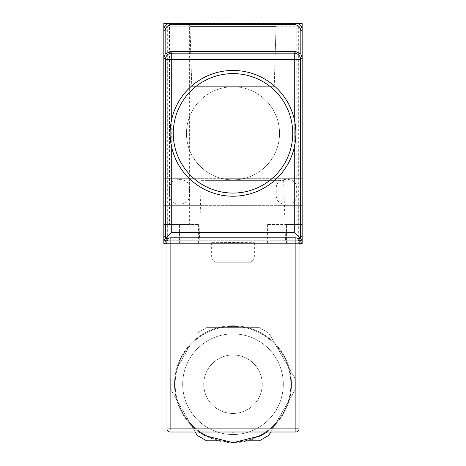 <?xml version="1.0" encoding="UTF-8"?>
<svg xmlns="http://www.w3.org/2000/svg" width="466" height="466" viewBox="0 0 466 466"><rect width="100%" height="100%" fill="white"/><g stroke="black" fill="none" stroke-linecap="round" stroke-linejoin="round"><path stroke-width="0.35" stroke-dasharray="2.33 1.75" d="M201.195 180.371L283.666 180.371L201.195 180.371L199.407 240.136L285.454 240.136L288.699 243.374L196.169 243.374L288.699 243.374M283.666 180.371L285.454 240.136L199.407 240.136L196.169 243.374M189.977 26.539L186.732 23.3L279.268 23.3L186.732 23.3L279.268 23.3L186.732 23.3L189.977 26.539L276.023 26.539L279.268 23.3L276.023 26.539L189.977 26.539L276.023 26.539L189.977 26.539L191.765 86.303L189.977 26.539M302.166 191.817L302.166 178.297L302.166 191.817M189.371 191.817C190.344 183.767 187.07 179.678 179.556 179.538C172.047 179.666 168.774 183.761 169.735 191.817C168.762 199.856 172.03 203.951 179.556 204.091C187.064 203.962 190.332 199.867 189.371 191.817M163.834 191.817L163.834 178.297L163.834 191.817M276.309 191.817C275.313 183.587 278.691 179.445 286.444 179.398C294.186 179.427 297.564 183.569 296.586 191.817C297.576 200.048 294.197 204.19 286.444 204.23C278.709 204.195 275.33 200.06 276.309 191.817M274.235 86.303L276.023 26.539L274.235 86.303L191.765 86.303L274.235 86.303M198.021 86.81L198.021 86.303L267.979 86.303L198.021 86.303L267.979 86.303L198.021 86.303L198.021 86.81L267.979 86.81L267.979 86.303L267.979 86.81L198.021 86.81M167.317 239.891L167.317 26.783L298.683 26.783L301.828 23.638L301.828 243.036L298.683 239.891L167.317 239.891L164.172 243.036L301.828 243.036L302.166 243.374L302.166 224.513L267.583 224.513L302.166 224.513L302.166 243.374L163.834 243.374L163.834 224.513L198.417 224.513L163.834 224.513L163.834 243.374L179.556 243.374L163.834 243.374L163.834 23.3L302.166 23.3L163.834 23.3L164.172 23.638L164.172 243.036L163.834 243.374L163.834 23.3M179.556 23.3L169.49 23.3L179.556 23.3M286.444 23.3L296.825 23.3L286.444 23.3M277.41 179.87L207.457 179.87L277.41 179.87L277.41 180.371L207.457 180.371L277.41 180.371M207.457 179.87L207.457 180.371M179.556 243.374L198.417 243.374L179.556 243.374L179.556 224.513L189.615 224.513L179.556 224.513L179.556 243.374M286.444 243.374L267.583 243.374L286.444 243.374L286.444 224.513L296.825 224.513L286.444 224.513L286.444 243.374M299.021 243.374L166.979 243.374M302.166 243.374L302.166 23.3L302.166 243.374L163.834 243.374M165.162 54.021L165.162 235.761L167.026 240.229L298.974 240.229L300.838 235.761L302.166 237.089L302.166 57.883L302.166 240.229M164.679 240.229L163.834 237.089L163.834 57.883L163.834 240.229M215.036 262.236L250.964 262.236L215.036 262.236L250.964 262.236L215.036 262.236L211.855 259.096L215.036 262.236M233 242.873L254.378 242.687L233 242.501L211.622 242.687L254.378 242.687L233 242.501L211.622 242.687L233 242.873M254.145 255.951L254.145 259.096L254.378 255.951L211.855 255.951L211.855 259.096L211.622 255.951L254.145 255.951M250.964 262.236L254.145 259.096L250.964 262.236M171.715 119.279A62.881 62.881 0 0 0 233 196.215A62.881 62.881 0 0 0 294.285 119.279A62.881 62.881 0 0 0 171.715 119.279L171.715 147.396A62.881 62.881 0 0 0 295.881 133.34A62.881 62.881 0 0 0 233 70.459A62.881 62.881 0 0 0 170.119 133.34A62.881 62.881 0 0 0 233 196.215A62.881 62.881 0 0 0 295.881 133.34A62.881 62.881 0 0 0 233 70.459A62.881 62.881 0 0 0 171.715 147.396M186.47 133.34A46.53 46.53 0 0 0 233 179.87A46.53 46.53 0 0 0 279.53 133.34A46.53 46.53 0 0 0 233 86.81A46.53 46.53 0 0 0 186.47 133.34A46.53 46.53 0 0 0 233 179.87A46.53 46.53 0 0 0 279.53 133.34A46.53 46.53 0 0 0 233 86.81A46.53 46.53 0 0 0 186.47 133.34M203.764 384.223A29.236 29.236 0 0 1 233 354.987A29.236 29.236 0 0 1 262.236 384.223A29.236 29.236 0 0 0 233 354.987A29.236 29.236 0 0 0 203.764 384.223A29.236 29.236 0 0 0 233 413.464A29.236 29.236 0 0 0 262.236 384.223A29.236 29.236 0 0 1 233 413.464A29.236 29.236 0 0 1 203.764 384.223M195.242 432.011L170.801 389.669L170.801 378.776L170.801 389.669L197.182 435.366L206.613 440.813L259.387 440.813L268.818 435.366L295.199 389.669L295.199 378.776L268.818 333.079L259.387 327.633L206.613 327.633L197.182 333.079L206.613 327.633L221.006 327.633A57.848 57.848 0 0 1 276.012 422.907A57.848 57.848 0 0 1 177.995 366.317L189.988 345.539A57.848 57.848 0 0 1 221.006 327.633L259.387 327.633L268.818 333.079L295.199 378.776L295.199 389.669L270.758 432.011M233 326.375A57.848 57.848 0 0 1 290.848 384.223A57.848 57.848 0 0 1 233 442.071A57.848 57.848 0 0 1 175.152 384.223A57.848 57.848 0 0 1 233 326.375M233 333.918A50.305 50.305 0 0 1 283.305 384.223A50.305 50.305 0 0 1 233 434.528A50.305 50.305 0 0 1 182.695 384.223A50.305 50.305 0 0 1 233 333.918A50.305 50.305 0 0 1 283.305 384.223A50.305 50.305 0 0 1 233 434.528A50.305 50.305 0 0 1 182.695 384.223A50.305 50.305 0 0 1 233 333.918M260.657 435.745L266.703 432.011A58.477 58.477 0 0 0 233 325.746A58.477 58.477 0 0 1 291.477 384.223A58.477 58.477 0 0 1 233 442.7A58.477 58.477 0 0 1 174.523 384.223A58.477 58.477 0 0 1 233 325.746A58.477 58.477 0 0 0 199.297 432.011L198.877 432.011M247.731 440.813L218.269 440.813M177.995 366.317A57.848 57.848 0 0 1 189.988 345.539L177.995 366.317M166.979 240.229L171.447 242.046L294.553 242.046L299.021 240.229M300.838 235.761L300.838 54.021M171.447 242.046L170.119 243.374L295.881 243.374L294.553 242.046M302.166 237.089L301.321 240.229M299.021 242.536L295.881 243.374M170.119 243.374L166.979 242.536M267.123 432.011L295.881 432.011C297.774 431.813 298.822 430.765 299.021 428.866L299.021 238.639M299.021 240.176L295.881 240.206L295.881 432.011M170.119 240.206L166.979 240.176L166.979 428.866C167.178 430.765 168.226 431.813 170.119 432.011L170.119 240.206L295.881 240.206M166.979 238.639L166.979 240.176M170.119 432.011L266.703 432.011M294.285 119.279L294.285 147.396M205.343 435.745L199.297 432.011M167.317 26.783L164.172 23.638L301.828 23.638L302.166 23.3M233 259.096L211.855 259.096L233 259.096M163.834 237.089L165.162 235.761M298.683 26.783L298.683 239.891M163.834 178.297L302.166 178.297L163.834 178.297M169.49 23.3L169.49 224.513M276.07 23.3L276.07 224.513M267.583 224.513L267.583 243.374M198.417 224.513L198.417 243.374M296.825 23.3L296.825 224.513M189.615 23.3L189.615 224.513M163.834 205.331L302.166 205.331L163.834 205.331M254.378 242.687L254.378 255.951M211.622 242.687L211.622 255.951"/><path stroke-width="0.7" d="M299.021 240.229L302.166 240.229L302.166 243.374L299.021 243.374M166.979 243.374L163.834 243.374L163.834 240.229L166.979 240.229M165.162 30.913L163.834 29.585L163.834 57.883L163.834 23.3L302.166 23.3L302.166 57.883L302.166 29.585L300.838 30.913C300.436 27.121 298.345 25.03 294.553 24.628L171.447 24.628C167.655 25.03 165.564 27.121 165.162 30.913L165.162 54.021L170.119 51.598L171.715 53.188L294.285 53.188L295.881 51.598L170.119 51.598M295.881 133.34A62.881 62.881 0 0 1 233 196.215A62.881 62.881 0 0 1 170.119 133.34A62.881 62.881 0 0 1 233 70.459A62.881 62.881 0 0 1 295.881 133.34A62.881 62.881 0 0 0 233 70.459A62.881 62.881 0 0 0 170.119 133.34M267.123 432.011L260.663 435.745L233 442.7L205.337 435.745L198.877 432.011M295.881 51.598L300.838 54.021L300.838 30.913M294.553 24.628L295.881 23.3L170.119 23.3L171.447 24.628M295.881 23.3C299.673 23.702 301.764 25.793 302.166 29.585M301.321 240.229L299.021 242.536M166.979 242.536L164.679 240.229M163.834 29.585C164.236 25.793 166.327 23.702 170.119 23.3M300.838 54.021L302.166 57.883L300.576 59.473A6.285 6.285 -135 0 0 294.285 53.188L294.285 59.473L171.715 59.473L171.715 119.279M294.285 119.279L294.285 59.473L300.576 59.473L300.576 238.639L302.166 240.229L302.166 57.883M296.009 432.005L170.119 432.011A3.146 3.146 0 0 1 166.979 428.866L166.979 238.639L165.424 238.639L165.424 59.473L163.834 57.883L163.834 240.229L171.715 232.353L294.285 232.353L294.285 147.396M163.834 57.883L165.162 54.021M294.285 232.353L300.576 238.639L299.021 238.639L299.021 428.866L295.881 428.866L295.881 237.8L170.119 237.8L166.979 238.639M299.021 428.994L299.021 428.866A3.146 3.146 0 0 1 295.881 432.011A3.146 3.146 0 0 0 299.021 428.866M299.021 238.639L295.881 237.8M170.119 237.8L170.119 428.866L166.979 428.994M169.991 432.005L170.119 428.866L295.881 428.866L295.881 432.011M165.424 59.473A6.285 6.285 -45 0 1 171.715 53.188L171.715 59.473L165.424 59.473M270.758 432.011L268.818 435.366L259.387 440.813L247.731 440.813M218.269 440.813L206.613 440.813L197.182 435.366L195.242 432.011M231.427 432.011A9.431 9.431 0 0 0 234.573 432.011M173.265 133.34A59.735 59.735 0 0 0 233 193.07A59.735 59.735 0 0 0 292.735 133.34A59.735 59.735 0 0 0 233 73.605A59.735 59.735 0 0 0 173.265 133.34M171.715 147.396L171.715 232.353"/></g></svg>
